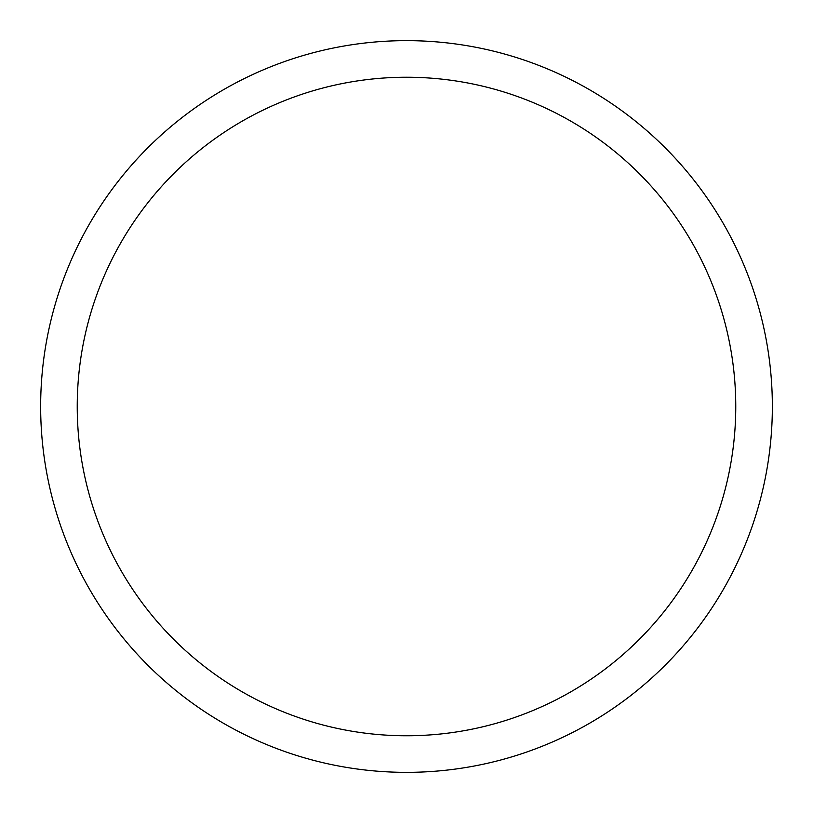 <?xml version="1.0" encoding="UTF-8"?>
<svg xmlns="http://www.w3.org/2000/svg" width="813" height="813" viewBox="0 0 813 813"><rect width="100%" height="100%" fill="white"/><g stroke="black" fill="none" stroke-linecap="round" stroke-linejoin="round"><path stroke-width="1.22" d="M77.235 406.5A329.265 329.265 0 0 1 571.133 121.35A329.265 329.265 0 0 1 571.133 691.65A329.265 329.265 0 0 1 77.235 406.5M40.65 406.5A365.85 365.85 0 0 1 589.425 89.664A365.85 365.85 0 0 1 589.425 723.336A365.85 365.85 0 0 1 40.65 406.5"/></g></svg>
